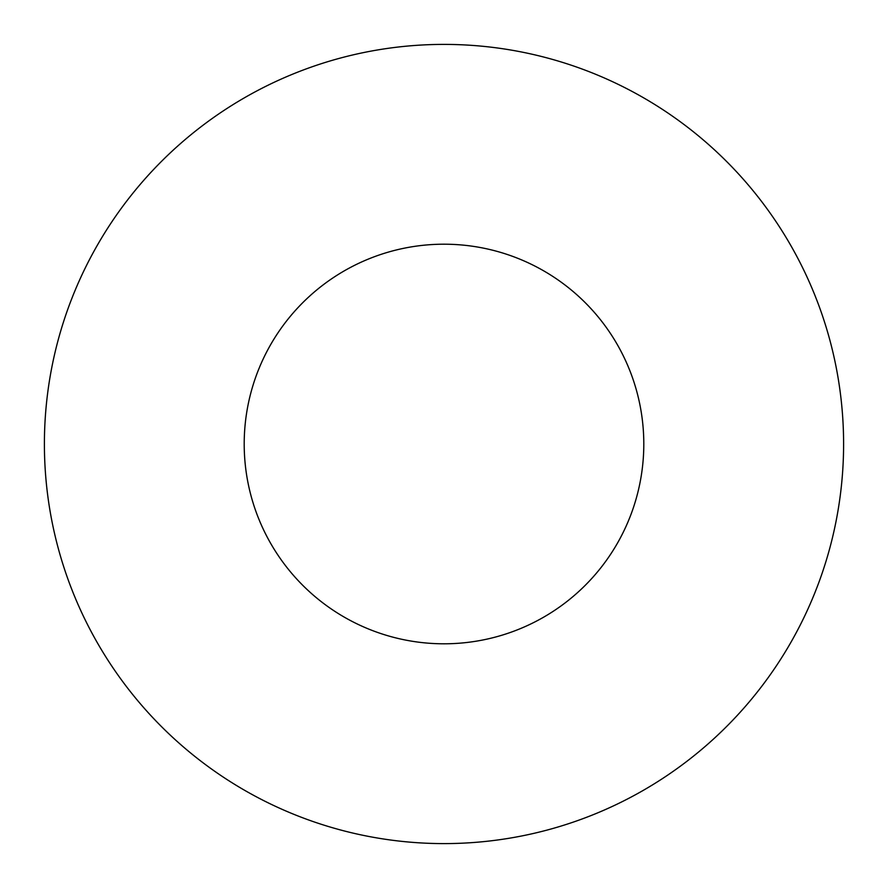 <?xml version="1.0" encoding="UTF-8"?>
<svg xmlns="http://www.w3.org/2000/svg" width="888" height="888" viewBox="0 0 888 888"><rect width="100%" height="100%" fill="white"/><g stroke="black" fill="none" stroke-linecap="round" stroke-linejoin="round"><path stroke-width="1.33" d="M843.6 444A399.6 399.6 0 0 1 444 843.6A399.6 399.6 0 0 1 44.4 444A399.6 399.6 0 0 1 444 44.4A399.6 399.6 0 0 1 843.6 444M244.2 444A199.8 199.8 0 0 1 444 244.2A199.8 199.8 0 0 1 643.8 444A199.8 199.8 0 0 1 444 643.8A199.8 199.8 0 0 1 244.2 444"/></g></svg>
